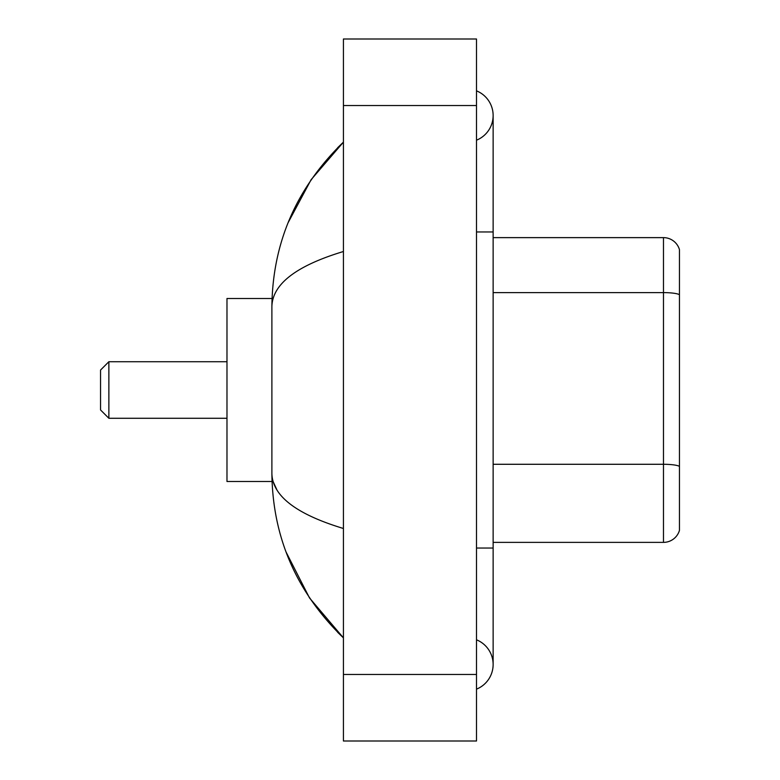 <?xml version="1.0" encoding="UTF-8"?>
<svg xmlns="http://www.w3.org/2000/svg" width="780" height="780" viewBox="0 0 780 780"><rect width="100%" height="100%" fill="white"/><g stroke="black" fill="none" stroke-linecap="round" stroke-linejoin="round"><path stroke-width="1.17" d="M476.502 548.038L493.135 548.038L493.135 115.518A26.617 26.617 0 0 1 476.502 140.195A26.617 26.617 0 0 0 476.502 90.851A26.617 26.617 0 0 1 493.135 115.518A26.617 26.617 0 0 0 476.502 90.851A26.617 26.617 0 0 1 493.135 115.518M476.502 689.149A26.617 26.617 0 0 0 476.502 639.805A26.617 26.617 0 0 1 476.502 689.149A26.617 26.617 0 0 0 493.135 664.482A26.617 26.617 0 0 1 476.502 689.149M343.424 251.511C296.371 265.697 272.522 284.017 271.889 306.491L271.889 473.509C272.425 495.904 296.264 514.234 343.424 528.489M343.424 741L476.502 741L476.502 39L343.424 39L343.424 741M271.889 306.491C272.6 242.522 296.449 187.736 343.424 142.136L311.132 179.653L288.083 222.749M286.075 552.055L309.533 597.977L343.424 637.865C296.449 592.264 272.6 537.478 271.889 473.509M276.88 489.811L273.078 481.494M679.448 249.6A16.633 16.633 0 0 0 663.478 237.627A16.633 16.633 0 0 1 679.448 249.6L679.448 530.4A16.633 16.633 0 0 1 663.478 542.373L493.135 542.373M679.448 294.684A16.633 2.886 180 0 0 663.478 292.607L663.478 237.627L493.135 237.627M108.868 418.275L108.868 361.725L100.552 370.042L100.552 409.958L108.868 418.275L226.98 418.275M272.035 298.506L226.98 298.506L226.98 481.494L272.035 481.494M476.502 231.962L493.135 231.962M343.424 674.456L476.502 674.456M343.424 105.544L476.502 105.544M679.448 466.362A16.633 2.886 180 0 0 663.478 464.285L663.478 292.607L493.135 292.607M663.478 542.373L663.478 464.285L493.135 464.285M493.135 548.038L493.135 664.482M343.424 142.136L337.633 147.722M343.424 637.865L337.633 632.278M108.868 361.725L226.98 361.725"/></g></svg>
